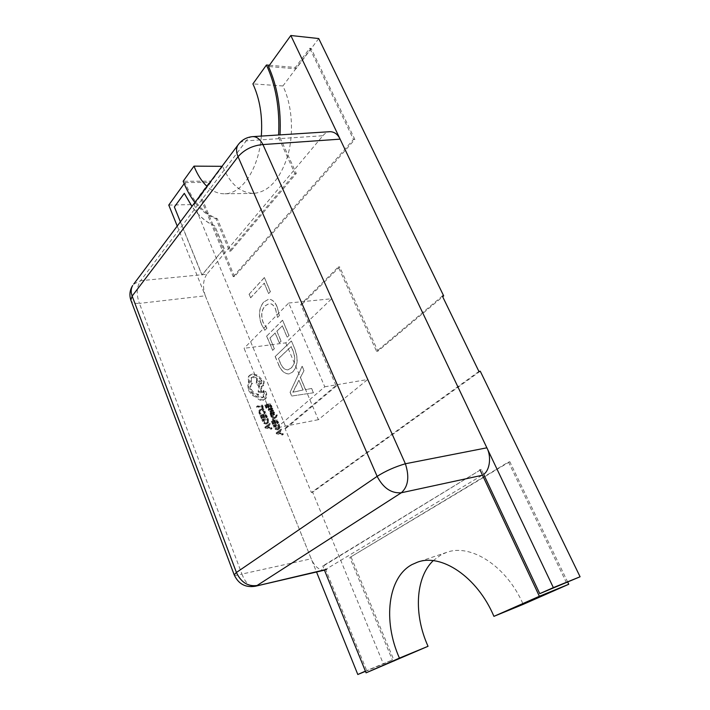 <?xml version="1.0" encoding="UTF-8"?>
<svg xmlns="http://www.w3.org/2000/svg" width="710" height="710" viewBox="0 0 710 710"><rect width="100%" height="100%" fill="white"/><g stroke="black" fill="none" stroke-linecap="round" stroke-linejoin="round"><path stroke-width="0.53" stroke-dasharray="3.55 2.66" d="M252.813 136.622C250.284 136.799 248.101 138.201 246.246 140.837L322.89 135.734L206.841 274.246L140.598 280.716C136.56 286.849 136.169 294.41 139.417 303.401L205.305 295.795L311.211 558.788L241.941 574.062C245.225 582.795 249.663 586.868 255.236 586.265M324.452 570.166L483.661 474.342L481.327 469.381L324.071 565.559L366.688 670.551L365.393 671.128M324.931 570.05C319.305 570.485 314.725 566.731 311.211 558.788M205.305 295.795C202.501 287.266 203.016 280.086 206.841 274.246M322.89 135.734C324.843 133.329 327.239 131.98 330.088 131.687M433.207 560.66L441.203 554.759L446.634 552.389C470.473 543.292 506.656 565.905 523.19 604.361M273.306 419.61L272.995 418.847L275.569 417.045L272.001 416.415L271.664 415.598L276.012 416.548L276.518 414.862L277.335 415.217L276.776 416.921L272.507 420.293L272.205 419.53L272.995 418.847M275.569 417.045L274.77 417.711L275.56 417.018M269.259 409.927L269.019 408.436L269.649 408.33L269.756 409.768L271.007 410.442L270.776 407.842L271.291 407.593L272.906 408.72L272.764 410.105L273.643 410.744L271.273 411.179L269.259 409.927L268.469 410.628L268.229 409.137L268.859 409.022L268.975 410.46L270.217 411.134L269.995 408.534L270.51 408.294L271.442 408.507L272.116 409.413L271.983 410.797L272.853 411.436L270.483 411.871L268.469 410.628M271.992 410.815L272.773 410.123L271.983 410.797M271.992 406.723L271.406 406.83L270.439 404.469L268.7 404.771L269.552 406.848L268.957 406.945L268.114 404.877L266.454 405.17L267.368 407.407L266.774 407.513L265.549 404.522L270.723 403.617L271.992 406.723L270.625 407.531L271.406 406.83M265.052 411.108L265.407 412.776L264.759 412.892L264.502 411.321L263.339 409.918L261.617 409.617L260.286 410.513L260.348 412.217L261.227 413.539L260.517 413.673L259.736 412.315L259.638 410.025L261.333 408.818L263.525 409.226L265.052 411.108L264.271 411.8L264.626 413.477L265.407 412.776M168.767 205.075L194.158 204.542L286.254 428.13L337.268 385.281L302.016 304.262L339.628 266.88L377.897 351.157L442.685 296.745M478.922 371.445L311.379 492.5L285.003 428.378L286.254 428.13M311.379 492.5L312.64 492.19L383.391 663.965L392.373 659.981L366.688 670.551M365.472 671.341L383.391 663.965M177.225 226.064L316.536 572.003M263.747 408.135L263.153 408.232L262.212 405.916L257.57 406.732L257.26 405.978L262.496 405.064L263.747 408.135L262.372 408.933L263.153 408.232M267.386 417.063L266.791 417.169L265.815 414.773L264.058 415.093L264.91 417.196L264.306 417.302L263.454 415.208L261.777 415.519L262.7 417.782L262.096 417.897L260.863 414.871L266.099 413.912L267.386 417.063L266.002 417.862L266.791 417.169M267.839 418.163L268.495 419.779L268.238 422.911L267.102 423.462L264.883 422.92L262.594 419.14L267.839 418.163L267.049 418.856L267.901 422.885L266.312 424.145L264.093 423.613L261.812 419.832L267.049 418.856M272.072 428.583L265.922 427.349L265.593 426.532L269.915 423.275L270.261 424.118L269.063 424.953L270.057 427.42L271.735 427.739L272.072 428.583L271.282 429.266L265.132 428.032L264.803 427.216L269.125 423.959L269.463 424.802L268.265 425.645L269.267 428.094L270.936 428.423L271.282 429.266M274.095 413.007L273.252 411.88L273.918 411.756L274.592 412.838L274.797 414.108L274.193 414.72L271.433 413.078L272.134 414.889L271.504 415.004L270.758 412.838L271.362 412.226L274.149 413.868L274.095 413.007L273.314 413.699L272.462 412.572L273.252 411.88M278.604 422.84L278.018 422.956L277.033 420.568L275.302 420.897L276.154 422.991L275.56 423.098L274.708 421.003L273.048 421.323L273.971 423.586L273.377 423.701L272.143 420.675L277.317 419.699L278.604 422.84L277.219 423.639L278.018 422.956M279.057 423.95L279.926 427.979L278.364 429.239L276.163 428.716L273.882 424.944L279.057 423.95L278.258 424.624L279.128 428.654L278.657 429.399L277.566 429.923L275.373 429.39L273.093 425.627L278.258 424.624M283.317 434.342L277.228 433.127L276.891 432.319L281.151 429.044L281.488 429.887L280.317 430.73L281.32 433.18L282.97 433.499L283.317 434.342L282.518 435.017L276.43 433.81L276.092 432.993L280.344 429.727L280.69 430.562L279.509 431.405L280.512 433.854L282.172 434.174L282.518 435.017M263.658 399.774C261.182 399.97 259.017 398.896 257.144 396.526L253.301 394.795L249.086 389.524L248.553 384.367L249.467 382.308L248.899 376.424L249.645 375.27L252.343 373.877L257.047 374.969L264.182 381.377L263.756 385.211L261.821 386.071L261.44 392.222L258.964 391.272L259.31 385.388L256.816 382.539L257.686 378.35L253.31 376.442L251.659 377.285L251.26 381.075L252.698 383.143L251.926 383.782C250.719 385.131 250.532 386.932 251.349 389.195C252.911 392.381 255.245 394.041 258.333 394.174L258.467 394.503C259.425 396.428 260.827 397.334 262.656 397.218L263.88 396.597L264.315 393.793L263.57 390.509L265.673 391.254L266.658 393.659L266.534 397.662L262.877 400.476C260.41 400.68 258.245 399.597 256.372 397.236L252.538 395.514L248.331 390.243L247.799 385.086L248.704 383.027L248.136 377.152L248.89 375.998L251.589 374.614L256.283 375.696L263.419 382.095L262.993 385.92L261.058 386.781L260.668 392.932L258.192 391.991L258.546 386.107L256.053 383.258L256.922 379.069L252.547 377.17L250.905 378.013L250.497 381.794L251.935 383.87L251.162 384.5C249.964 385.849 249.769 387.651 250.586 389.914C252.148 393.1 254.473 394.751 257.561 394.893L257.695 395.221C258.653 397.139 260.055 398.035 261.883 397.928L263.108 397.298L263.543 394.503L262.798 391.219L264.901 391.964L265.877 394.37L265.753 398.363L262.877 400.476M277.654 317.379L279.42 315.595L277.175 306.853C275.001 301.732 272.143 299.212 268.602 299.283L263.889 301.963C259.07 307.696 258.298 315.178 261.564 324.417L264.883 330.274L266.969 328.171L263.268 322.722C260.836 315.639 261.52 309.995 265.318 305.779L269.17 303.587C271.832 303.498 273.989 305.362 275.631 309.169L277.53 317.397L279.42 315.595M294.757 348.787L291.437 340.995L275.24 356.491L278.568 364.425C281.178 370.744 284.674 373.904 289.077 373.913L292.733 371.987C297.827 366.289 298.502 358.559 294.757 348.787L291.437 340.995M269.401 65.258L295.369 67.459L309.72 48.28L311.078 48.413L354.849 139.444L234.495 276.572L233.235 276.669L200.034 196.705L194.158 204.542M233.235 276.669L353.491 139.4L310.385 49.664L296.017 68.808L268.504 66.509M318.728 38.553L310.385 49.664L309.72 48.28M291.783 396.029L313.492 392.772L311.646 388.441L305.566 389.657L300.454 377.596L304.031 370.558L302.211 366.298L290.168 392.168L291.659 396.056L313.492 392.772M287.257 337.179L289.068 335.431L282.589 320.237L266.72 336.096L272.675 350.341L274.406 348.663L269.986 338.111L275.178 332.972L279.358 342.894L281.124 341.182L276.927 331.233L282.42 325.792L287.133 337.197L289.068 335.431M268.691 293.496L270.421 291.668L264.431 277.592L249.183 294.171L250.692 297.783L264.28 283.113L268.566 293.514L270.421 291.668M480.262 371.206L312.64 492.19M566.491 582.795L508.484 462.05L349.826 557.492L392.373 659.981M184.156 183.704L184.99 182.541C192.96 201.578 203.717 213.612 217.26 218.644L230.821 251.083L296.283 173.488L279.864 137.296L280.024 134.882M285.793 342.859L318.355 419.69L367.673 379.504L331.641 298.75L285.793 342.859L244.08 348.299L276.589 427.846L318.355 419.69M184.431 193.342L174.5 206.983L202.022 275.036L224.147 248.447L214.766 225.904C206.237 222.328 198.64 215.804 191.993 206.353M354.849 139.444L353.491 139.4M217.26 218.644L215.929 218.68L229.49 251.154L294.89 173.488L278.471 137.252L278.613 134.971M230.821 251.083L229.49 251.154M184.99 182.541L210.763 182.408L210.249 181.148L183.153 181.263M194.886 202.492C201.125 210.586 208.145 215.982 215.929 218.68M311.078 48.413L282.899 85.972C292.272 105.027 294.135 133.693 287.594 156.271C279.793 179.87 268.371 192.241 253.31 193.386C240.255 192.818 230.022 183.792 222.62 166.326L221.99 166.326M222.62 166.326L200.77 195.445L199.519 195.472L210.249 181.148M282.899 85.972L252.911 83.886M261.324 136.071C258.919 169.042 241.693 194.22 224.342 193.786C218.139 193.794 212.352 191.327 206.974 186.357M295.369 67.459L296.017 68.808M279.864 137.296L278.471 137.252M296.283 173.488L294.89 173.488M234.495 276.572L200.77 195.445M210.763 182.408L200.034 196.705L199.519 195.472M567.769 582.227L509.807 461.686L508.484 462.05M509.807 461.686L349.826 557.492M324.071 565.559L322.757 565.976L324.337 569.864M351.086 557.101L394.334 661.152M481.327 469.381L322.757 565.976M276.589 427.846L324.772 386.79L288.704 303.028L244.08 348.299M288.704 303.028L331.641 298.75M324.772 386.79L367.673 379.504M180.384 221.848L201.897 275.045L224.147 248.447M224.014 248.456L214.766 225.904M214.633 225.913C206.131 222.337 198.56 215.849 191.922 206.441M285.003 428.378L335.972 385.503L337.268 385.281M335.972 385.503L300.72 304.395L338.306 266.978L376.575 351.352L442.339 296.034M376.575 351.352L377.897 351.157M338.306 266.978L339.628 266.88M300.72 304.395L302.016 304.262M313.358 392.79L311.646 388.441M311.521 388.468L305.566 389.657M305.433 389.675L300.454 377.596M300.33 377.622L304.031 370.558M303.898 370.584L302.211 366.298M302.087 366.316L290.168 392.168M290.044 392.195L291.659 396.056M298.901 380.249L303.01 389.985L292.795 392.231L298.901 380.249L303.143 389.967L292.964 392.302L299.025 380.223M291.304 341.013L275.24 356.491M275.116 356.509L278.568 364.425M278.435 364.443C281.045 370.762 284.55 373.921 288.943 373.939L292.733 371.987M292.609 372.013C297.694 366.307 298.369 358.577 294.623 348.805M291.029 368.117L287.763 369.892C284.577 369.839 282.048 367.469 280.184 362.783L278.444 358.612L291.118 346.578L292.848 350.642C295.724 358.133 295.12 363.964 291.029 368.117L287.896 369.874C284.701 369.821 282.172 367.452 280.317 362.766L278.568 358.594L291.251 346.56L292.973 350.625C295.857 358.115 295.245 363.946 291.153 368.099M288.935 335.448L282.589 320.237M282.465 320.254L266.72 336.096M266.587 336.105L272.675 350.341M272.551 350.358L274.406 348.663M274.273 348.681L269.986 338.111M269.853 338.129L275.178 332.972M275.045 332.981L279.358 342.894M279.234 342.903L281.124 341.182M281 341.19L276.927 331.233M276.793 331.25L282.42 325.792M282.296 325.801L287.133 337.197M279.287 315.613L277.175 306.853M277.042 306.862C274.877 301.75 272.019 299.221 268.478 299.3L263.889 301.963M263.765 301.981C258.946 307.705 258.165 315.187 261.44 324.435L261.564 324.417M261.44 324.435L264.883 330.274M264.759 330.292L266.969 328.171M266.836 328.189L263.268 322.722M263.144 322.739C260.712 315.648 261.395 310.004 265.194 305.797L265.318 305.779M265.194 305.797L269.037 303.596C271.708 303.516 273.856 305.371 275.507 309.178L275.631 309.169M275.507 309.178L277.53 317.397M270.297 291.677L264.431 277.592M264.298 277.601L249.183 294.171M249.059 294.188L250.692 297.783M250.568 297.801L264.28 283.113M264.155 283.13L268.566 293.514M262.372 408.933L261.431 406.617L262.212 405.916M261.431 406.617L256.798 407.433L257.57 406.732M256.798 407.433L256.488 406.688L257.26 405.978M256.488 406.688L261.724 405.765L262.496 405.064M261.724 405.765L262.966 408.827M264.626 413.477L263.978 413.593L264.759 412.892M263.978 413.593L263.721 412.022L262.558 410.62L260.836 410.318L259.505 411.214L259.576 412.909L260.446 414.241L261.227 413.539M260.446 414.241L259.736 414.365L260.517 413.673M259.736 414.365L258.955 413.016L259.248 410.14L260.552 409.519L262.744 409.927L264.271 411.8M266.002 417.862L265.034 415.465L265.815 414.773M265.034 415.465L263.277 415.794L264.058 415.093M263.277 415.794L264.12 417.888L264.91 417.196M264.12 417.888L263.525 417.995L264.306 417.302M263.525 417.995L262.673 415.9L263.454 415.208M262.673 415.9L260.996 416.211L261.777 415.519M260.996 416.211L261.91 418.474L262.7 417.782M261.91 418.474L261.307 418.589L262.096 417.897M261.307 418.589L260.082 415.563L260.863 414.871M260.082 415.563L265.318 414.604L266.099 413.912M265.318 414.604L266.596 417.746M262.727 420.48L266.765 419.725L267.271 422.423L266.01 423.346L264.271 422.983L262.727 420.48L267.546 419.033L267.759 422.202L265.052 422.29L263.508 419.787M261.812 419.832L262.594 419.14M266.765 419.725L267.546 419.033M267.776 426L268.584 427.979L265.638 427.482L268.566 425.308L269.374 427.296L266.419 426.781L268.566 425.308M265.638 427.482L266.427 426.799L265.629 427.464M265.132 428.032L265.922 427.349M264.803 427.216L265.593 426.532M269.125 423.959L269.915 423.275M269.463 424.802L270.261 424.118M268.265 425.645L269.063 424.953M269.267 428.094L270.057 427.42M270.936 428.423L271.735 427.739M268.584 427.979L269.374 427.296M266.037 427.509L266.827 426.825M265.957 427.296L266.747 426.612M270.625 407.531L269.658 405.161L270.439 404.469M269.658 405.161L267.918 405.472L268.7 404.771M267.918 405.472L268.77 407.54L269.552 406.848M268.77 407.54L268.176 407.646L268.957 406.945M268.176 407.646L267.333 405.579L268.114 404.877M267.333 405.579L265.673 405.871L266.454 405.17M265.673 405.871L266.587 408.108L267.368 407.407M266.587 408.108L265.993 408.214L266.774 407.513M265.993 408.214L264.768 405.224L265.549 404.522M264.768 405.224L269.942 404.318L270.723 403.617M269.942 404.318L271.211 407.425M270.368 409.315L271.273 409.173L271.539 410.762L270.714 411.046L270.368 409.315L271.539 408.339L272.454 409.004L272.32 410.06L271.495 410.353L271.158 408.623M268.229 409.137L269.019 408.436M268.859 409.022L269.649 408.33M270.217 411.134L271.007 410.442M272.56 410.717L273.341 410.016M272.853 411.436L273.643 410.744M271.69 410.54L272.471 409.847M270.714 411.046L271.495 410.353M272.462 412.572L273.918 411.756M273.128 412.448L274.007 414.8L272.702 415.279L271.832 414.427L272.622 413.735M271.832 414.427L270.554 413.965L271.335 413.282M270.554 413.965L271.344 415.581L272.134 414.889M271.344 415.581L270.723 415.696L271.504 415.004M270.723 415.696L270.182 413.113L271.238 413.025L272.099 413.823L272.88 413.131M272.099 413.823L273.164 414.649L273.314 413.699M272.205 419.53L275.302 417.187M274.77 417.711L275.223 416.992M274.424 417.675L271.211 417.107L272.001 416.415M271.211 417.107L270.874 416.291L271.664 415.598M270.874 416.291L275.223 417.24L276.012 416.548M275.223 417.24L276.518 414.862M275.728 415.554L277.095 414.755M276.305 415.448L276.19 417.418L272.507 420.293M277.219 423.639L276.243 421.252L277.033 420.568M276.243 421.252L274.504 421.58L275.302 420.897M274.504 421.58L275.365 423.675L276.154 422.991M275.365 423.675L274.77 423.781L275.56 423.098M274.77 423.781L273.918 421.687L274.708 421.003M273.918 421.687L272.258 422.006L273.048 421.323M272.258 422.006L273.181 424.269L273.971 423.586M273.181 424.269L272.587 424.385L273.377 423.701M272.587 424.385L271.353 421.358L272.143 420.675M271.353 421.358L276.518 420.382L277.317 419.699M276.518 420.382L277.805 423.524M273.998 426.266L277.983 425.494L278.187 428.689L275.542 428.76L273.998 426.266L278.781 424.82L279.305 427.518L278.063 428.441L276.341 428.077L274.788 425.592M273.093 425.627L273.882 424.944M277.983 425.494L278.781 424.82M279.03 431.76L279.838 433.739L276.918 433.26L279.829 431.085L280.636 433.064L277.716 432.567L279.829 431.085M276.43 433.81L277.228 433.127M276.092 432.993L276.891 432.319M280.344 429.727L281.151 429.044M280.69 430.562L281.488 429.887M279.509 431.405L280.317 430.73M280.512 433.854L281.32 433.18M282.172 434.174L282.97 433.499M279.838 433.739L280.636 433.064M277.326 433.277L278.125 432.603M276.918 433.26L277.725 432.585M276.918 433.242L277.716 432.567M277.237 433.073L278.036 432.399M261.209 382.397L261.049 383.888C260.037 384.5 259.132 384.154 258.351 382.85L258.511 381.368C259.541 380.755 260.446 381.101 261.209 382.397L261.981 381.678L261.812 383.169C260.801 383.782 259.904 383.435 259.114 382.131L259.274 380.649C260.304 380.036 261.209 380.382 261.981 381.678M256.372 397.236L257.144 396.526M252.538 395.514L253.301 394.795M248.704 383.027L249.467 382.308M259.363 378.652L260.126 377.924M261.058 386.781L261.821 386.071M260.668 392.932L261.44 392.222M258.192 391.991L258.964 391.272M258.546 386.107L259.31 385.388M256.922 379.069L257.686 378.35M251.935 383.87L252.698 383.143M257.561 394.893L258.333 394.174M263.543 394.503L264.315 393.793M264.901 391.964L265.673 391.254M265.877 394.37L266.658 393.659M133.728 284.098L140.598 280.716L246.246 140.837C243.104 140.944 240.637 141.938 238.853 143.819M234.273 575.056C235.019 575.632 237.575 575.304 241.941 574.062L139.417 303.401C135.077 303.614 132.317 302.788 131.137 300.916M263.721 412.022L264.502 411.321M262.558 410.62L263.339 409.918M260.836 410.318L261.617 409.617M259.505 411.214L260.286 410.513M259.576 412.909L260.348 412.217M258.955 413.016L259.736 412.315M258.857 410.726L259.638 410.025M260.552 409.519L261.333 408.818M262.744 409.927L263.525 409.226M267.705 420.471L268.495 419.779M267.901 422.885L268.691 422.202M266.312 424.145L267.102 423.462M264.093 423.613L264.883 422.92M262.496 421.518L263.277 420.826M263.09 421.367L263.871 420.684M267.111 420.577L267.892 419.885M267.271 422.423L268.06 421.74M266.01 423.346L266.791 422.654M264.271 422.983L265.052 422.29M268.975 410.46L269.756 409.768M269.871 409.883L270.652 409.191M270.51 408.294L271.291 407.593M271.442 408.507L272.223 407.815M272.116 409.413L272.906 408.72M270.483 411.871L271.273 411.179M270.43 410.06L271.22 409.359M270.758 409.04L271.539 408.339M271.273 409.173L272.063 408.472M271.664 409.697L272.454 409.004M271.069 410.983L271.85 410.291M273.811 413.531L274.592 412.838M274.007 414.8L274.797 414.108M273.403 415.412L274.193 414.72M272.702 415.279L273.483 414.587M271.229 413.779L272.019 413.087M270.821 413.681L271.611 412.989M270.652 414.569L271.433 413.877M270.155 414.738L270.936 414.045M269.977 413.531L270.758 412.838M270.572 412.918L271.362 412.226M271.238 413.025L272.028 412.332M272.738 414.525L273.527 413.841M273.164 414.649L273.954 413.965M275.764 416.788L276.554 416.104M275.968 415.953L276.767 415.261M276.545 415.9L277.335 415.217M275.977 417.604L276.776 416.921M278.923 426.24L279.713 425.556M279.128 428.654L279.926 427.979M277.566 429.923L278.364 429.239M275.373 429.39L276.163 428.716M273.776 427.305L274.566 426.621M274.362 427.154L275.152 426.479M278.329 426.346L279.128 425.672M278.506 428.192L279.305 427.518M277.264 429.115L278.063 428.441M275.542 428.76L276.341 428.077M248.331 390.243L249.086 389.524M247.799 385.086L248.553 384.367M248.252 382.104L249.015 381.377M248.136 377.152L248.899 376.424M251.589 374.614L252.343 373.877M256.283 375.696L257.047 374.969M263.419 382.095L264.182 381.377M261.422 386.728L262.194 386.009M256.053 383.258L256.816 382.539M252.547 377.17L253.31 376.442M250.497 381.794L251.26 381.075M250.586 389.914L251.349 389.195M257.695 395.221L258.467 394.503M261.883 397.928L262.656 397.218M262.798 392.665L263.57 391.955M262.656 392.426L263.428 391.716M263.277 390.97L264.049 390.26M265.753 398.363L266.534 397.662M253.31 193.386L224.342 193.786M446.634 552.389L417.445 562.196M259.789 410.815L260.561 410.114M259.248 410.14L260.029 409.439M267.448 423.595L268.238 422.911M267.759 422.202L266.969 422.894M269.995 408.534L270.776 407.842M271.247 408.481L270.457 409.182M272.32 410.06L271.539 410.762M273.803 415.217L274.592 414.533M270.652 413.77L271.433 413.078M270.182 413.113L270.971 412.421M273.359 414.56L274.149 413.868M275.826 416.734L276.616 416.042M276.19 417.418L276.989 416.734M278.657 429.399L279.456 428.725M278.986 428.006L278.187 428.689M248.89 375.998L249.645 375.27M262.993 385.92L263.756 385.211M256.479 379.459L257.233 378.732M250.905 378.013L251.659 377.285M251.162 384.5L251.926 383.782M263.108 397.298L263.88 396.597M262.798 391.219L263.57 390.509M265.052 399.375L265.824 398.665M261.812 383.169L261.049 383.888M259.274 380.649L258.511 381.368"/><path stroke-width="1.06" d="M482.374 475.238L401.336 492.758C408.241 486.51 409.59 476.836 405.374 463.763L486.874 447.815L340.108 139.151L262.94 144.565C260.126 139.222 256.754 136.577 252.813 136.622L330.088 131.687C334.472 131.829 337.809 134.314 340.108 139.151M486.874 447.815C491.48 456.219 489.962 470.18 483.661 474.342L539.769 593.649L553.347 587.614L290.825 35.5L268.504 66.509C277.415 86.469 281.249 109.26 280.024 134.882M238.853 143.819L237.832 145.195C236.075 148.319 236.146 152.162 238.045 156.697C244.444 149.473 252.742 145.426 262.94 144.565L405.374 463.763C394.911 466.834 385.503 471.041 377.143 476.357C383.249 488.081 391.308 493.539 401.336 492.758L257.082 585.493C247.959 586.7 241.072 582.36 236.421 572.482L377.143 476.357L238.045 156.697L132.158 296.07L236.421 572.482L234.158 574.754C238.356 583.931 245.376 587.765 255.236 586.265L326.724 569.313M324.337 569.864L366.076 672.832L428.041 646.295L399.428 658.099C382.663 620.691 387.829 577.292 412.048 564.557L417.445 562.196C441.079 553.125 477.244 576.68 493.92 616.351L539.369 596.276L479.933 469.763M428.041 646.295C413.548 614.469 415.43 577.576 433.207 560.66M316.536 572.003L357.805 674.5L365.472 671.341M184.156 183.704L168.767 205.075L177.225 226.064M442.685 296.745L443.688 295.892L318.728 38.553L290.825 35.5M539.769 593.649L580.088 576.769L480.262 371.206L478.922 371.445L442.339 296.034L443.688 295.892M357.805 674.5L365.393 671.128M191.993 206.353L184.298 193.351L174.367 206.983L180.384 221.848M221.99 166.326L193.99 166.14L183.153 181.263C186.402 189.428 190.307 196.501 194.886 202.492M269.401 65.258L266.445 65.009L252.911 83.886C259.887 99.063 262.691 116.458 261.324 136.071M206.974 186.357C201.72 181.405 197.389 174.669 193.99 166.14M278.613 134.971C279.882 108.577 275.817 85.253 266.445 65.009M553.347 587.614L580.088 576.769M493.92 616.351L523.19 604.361L568.754 584.268L539.369 596.276M568.754 584.268L567.769 582.227M366.076 672.832L399.428 658.099M191.922 206.441L184.298 193.351M131.137 300.916L130.835 300.117L132.158 296.07C130.729 292.067 130.897 288.535 132.681 285.491C129.797 290.062 129.176 294.934 130.835 300.117L234.273 575.056M133.728 284.098L237.832 145.195C241.533 140.003 246.53 137.145 252.813 136.622M255.236 586.265L324.452 570.166"/></g></svg>
